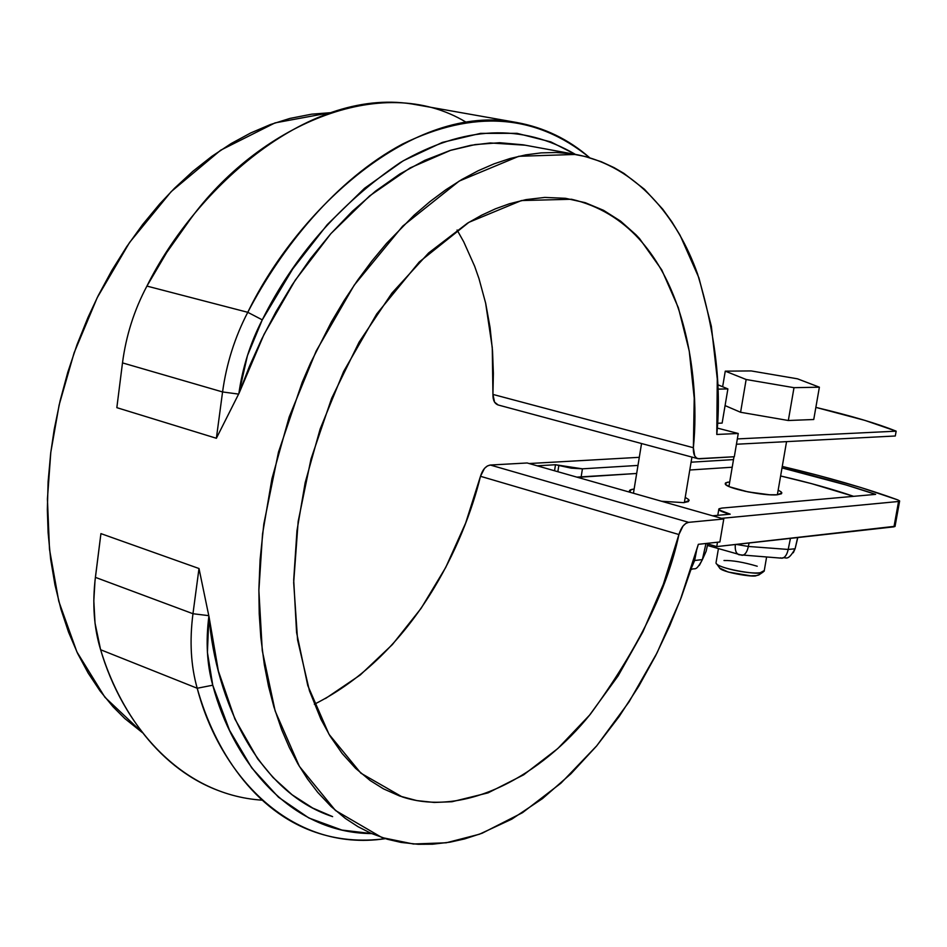 <?xml version="1.0" encoding="UTF-8"?>
<svg xmlns="http://www.w3.org/2000/svg" width="947" height="947" viewBox="0 0 947 947"><rect width="100%" height="100%" fill="white"/><g stroke="black" fill="none" stroke-linecap="round" stroke-linejoin="round"><path stroke-width="1.42" d="M815.852 407.388L865.002 420.421L896.158 431.169L737.334 438.923L896.158 431.169L895.294 435.987L736.435 444.238L895.294 435.987L896.158 431.169C877.526 423.617 850.761 415.697 815.852 407.388M853.602 496.335L811.662 483.668L780.612 475.974C808.549 482.425 832.875 489.22 853.602 496.335M685.226 497.388L688.718 499.59L688.457 501.555L683.734 502.644L661.551 501.259L683.734 502.644L689.156 500.407M630.205 492.322L630.24 489.895L634.147 488.96M778.174 490.132L781.263 491.955L781.453 493.778L777.357 494.772L769.58 494.772L748.106 491.919L729.924 486.924L725.733 484.556L725.793 482.781L729.735 481.869M781.891 492.866L777.357 494.772C763.957 496.287 724.786 487.989 725.236 483.775L727.521 482.177M629.376 491.15L632.051 489.291M325.46 698.543L360.251 674.986L392.401 644.552L421.119 608.329L445.729 567.431L465.664 523.028L480.484 476.294C482.556 469.594 485.847 465.841 490.333 465.036L688.658 522.342L685.782 523.442L682.976 526.082L678.916 534.534L480.484 476.294L678.916 534.534C667.457 589.129 638.006 648.932 590.561 713.943C541.791 774.954 465.604 817.865 402.12 796.853L360.89 773.19L329.011 734.292L307.775 685.545L296.589 632.572L293.7 579.955L296.967 530.711L305.171 482.662L320.145 429.027L343.619 371.508L376.728 313.942L419.225 262.011L468.883 222.332L521.406 200.563L571.55 199.261C682.538 225.197 701.218 371.757 693.37 447.718L694.222 398.154L689.25 351.088L678.419 307.893L661.787 269.954L639.592 238.656L635.982 234.797L620.557 221.113L603.547 210.317L585.163 202.658L565.501 198.302L544.809 197.426L526.011 199.616L509.51 203.735L495.565 208.766L481.55 215.241L467.487 223.184L428.66 252.92L391.951 293.061L359.067 342.198L331.639 398.332L311.007 458.987L298.175 521.371L293.677 582.571L297.571 639.852L309.444 690.777L320.915 719.223L330.089 736.091L342.151 753.481L355.575 768.325L370.147 780.517L383.452 788.839L399.741 796.048L416.716 800.57L434.188 802.452L452.015 801.73L488.048 792.876L523.655 774.824L557.783 748.556L589.531 715.174L618.131 675.874L642.906 631.85L663.326 584.323L678.916 534.534C681.106 527.396 684.361 523.336 688.658 522.342L490.333 465.036L527.171 462.976L723.78 518.98L719.886 541.968L698.341 544.312L690.742 570.082L681.272 597.391L669.636 626.062L655.573 655.798L638.811 686.149L619.172 716.512L596.515 746.082L570.887 773.829L542.501 798.605L511.782 819.155L479.407 834.236L446.262 842.783L413.401 844.002L381.937 837.55L335.475 810.49L299.382 766.372L275.163 711.031L262.283 650.696L258.874 590.549L262.532 534.061L271.943 478.709L289.178 417L316.18 351.041L354.142 285.248L402.7 226.132L459.2 181.078L518.778 156.291L575.61 154.444C636.786 165.796 677.851 218.153 697.572 274.003C715.222 332.397 721.626 385.879 716.784 434.46L738.258 433.489L734.316 456.738L698.022 458.715C694.648 457.437 693.097 453.767 693.37 447.718L492.937 394.425L492.262 347.502L485.586 302.839M314.345 704.248C414.691 653.75 464.48 542.406 480.484 476.294L484.485 468.398L487.35 465.983L490.333 465.036L527.171 462.976L723.78 518.98L688.658 522.342L723.78 518.98L719.886 541.968L698.341 544.312L680.337 599.853L657.076 652.814L629.033 701.893L596.764 745.774L560.979 783.145L522.472 812.704L482.212 833.194L464.705 838.9L450.109 842.155L432.625 844.203L418.219 844.298L401.161 842.439L387.24 839.22L371.023 833.313L357.942 826.648L345.383 818.445L331.083 806.513L317.719 792.343L307.432 778.884L297.926 763.909L289.332 747.526L281.697 729.794L273.861 706.758L268.534 686.291L264.331 664.699L260.816 637.485L259.229 613.905L258.874 589.567L260.094 559.653L263.811 524.034L278.477 452.133L302.235 382.197L310.533 363.032L331.391 321.933L344.175 300.459L357.658 280.17L371.828 261.1L386.542 243.391L414.135 215.17L429.914 201.64L445.883 189.72L461.994 179.409L478.105 170.78L494.145 163.807L510.09 158.504L525.774 154.87L541.163 152.881L556.22 152.503L570.816 153.698L584.938 156.433L601.191 161.688L614.058 167.619L623.907 173.372L644.481 189.305L662.722 209.157L671.778 221.681L680.064 235.247L698.945 277.921L711.363 326.36L717.281 379.025L716.784 434.46L738.258 433.489L717.163 428.044L738.258 433.489L734.316 456.738L699.277 458.822L696.684 458.135L694.684 455.85L693.37 447.718L492.937 394.425L493.375 373.355L492.535 351.041L490.084 327.626L485.693 303.348L478.981 278.607L474.636 266.225L463.722 241.816L457.081 230.003M525.194 145.199L490.321 142.95L470.766 145.317L450.772 150.253L410.11 167.915L369.661 195.875L330.858 233.66L295.192 280.276L264.083 334.255L238.845 393.703C242.515 367.543 250.328 342.932 262.272 319.861L247.771 312.309L146.927 286.089C134.202 310.012 126.058 335.605 122.494 362.89L116.836 407.66L216.378 438.272L116.836 407.66L122.494 362.89L222.569 391.951C226.451 363.731 234.844 337.179 247.771 312.309C234.844 337.179 226.44 363.719 222.569 391.951L238.597 394.106L216.378 438.272L222.569 391.951L238.597 394.106L216.378 438.272L222.569 391.951L122.494 362.89C126.058 335.605 134.202 310.012 146.927 286.089C196.041 186.843 311.433 84.401 416.68 104.809L516.494 122.459C544.111 127.466 568.496 139.221 589.65 157.711C536.014 113.9 473.607 109.367 402.416 144.098C336.019 179.646 281.614 247.439 247.771 312.309L146.927 286.089L166.708 252.518L190.063 219.574C257.395 126.886 381.037 70.54 466.244 122.293M221.894 791.846C159.842 770.29 118.979 710.439 100.619 649.737L197.213 688.256L212.755 685.202L197.213 688.256C219.219 773.486 289.628 853.034 385.358 838.663C360.558 841.919 337.203 839.764 315.28 832.188C254.352 811.295 214.638 750.509 197.213 688.256L100.619 649.737C93.942 627.932 92.202 603.807 95.398 577.362L100.927 533.623L199 568.52L208.778 615.657L192.963 613.727L95.398 577.362L192.963 613.727C189.447 641.06 190.868 665.907 197.213 688.256C190.868 665.907 189.447 641.06 192.963 613.727L199 568.52L208.778 615.657L192.963 613.727L199 568.52L100.927 533.623L95.008 580.736L93.812 600.718L95.031 623.138L100.619 649.737C122.021 723.129 179.326 794.663 262.082 800.168M212.755 685.202C206.955 664.451 205.665 641.415 208.908 616.095L207.417 652.376L212.755 685.202L229.517 730.279L251.724 767.875L278.513 797.244L308.888 817.995L341.891 830.057L371.65 833.585C289.38 833.111 232.583 760.63 212.755 685.202M575.35 154.397L523.064 144.808L499.649 142.713L475.205 144.571L450.133 150.455L424.872 160.315L399.871 173.976L375.58 191.105L352.367 211.276L330.586 233.98L310.474 258.673L292.221 284.798L275.932 311.823L261.632 339.263L249.298 366.678L238.845 393.703L247.439 355.622L262.272 319.861L292.789 268.853L327.283 224.605L364.524 188.299L403.28 160.765L442.332 142.417L480.579 133.361L517.026 133.338L550.834 141.896L575.48 154.42C522.105 123.169 463.746 125.844 400.415 162.47C340.139 203.51 294.091 255.974 262.272 319.861L247.771 312.309C297.737 209.109 413.318 102.276 516.494 122.459M332.622 816.634L312.723 808.051L292.126 794.793L273.044 777.499L257.655 758.831L234.903 719.033L218.366 670.997L208.908 616.095C215.727 700.733 258.176 792.355 332.598 816.622M329.947 112.74L275.021 122.897L220.687 150.194L171.17 191.637L129.55 242.491L97.221 297.666L74.115 352.817L59.14 404.949L50.795 452.335L47.421 499.033L49.493 549.307L58.773 601.274L76.908 651.915L104.868 697.205L142.476 732.694L124.755 718.501L113.06 706.793L100.039 690.931L88.189 673.116L77.654 653.501L68.539 632.134L60.939 609.217L54.962 584.867L50.653 559.251L48.108 532.616L47.35 509.711L48.108 481.692L50.688 453.211L54.228 429.322L60.123 400.735L67.77 372.337L77.086 344.519L88.012 317.399L98.263 295.559L111.841 270.451L126.72 246.646L142.701 224.451L159.712 203.925L174.508 188.264L192.916 171.265L211.879 156.314L231.198 143.518L250.801 132.911L270.416 124.542L289.9 118.422L311.646 114.173L329.947 112.74M697.738 458.644L498.169 404.985C494.583 403.671 492.842 400.155 492.937 394.425L494.571 402.167L498.205 404.996M722.135 423.084L717.388 423.273L722.135 423.084L727.888 388.921L717.672 389.122L727.888 388.921L722.135 423.084M717.53 384.636L727.888 388.921L717.53 384.636M813.745 419.509L788.33 420.504L740.59 412.276L725.082 405.6L740.59 412.276L746.141 379.51L725.26 371.153L751.184 370.928L797.469 378.812L819.38 387.193L794 387.678L819.38 387.193L813.745 419.509L819.38 387.193L797.469 378.812L751.184 370.928L725.26 371.153L722.644 386.755L725.26 371.153L746.141 379.498L740.59 412.276L788.33 420.504L813.745 419.509M788.33 420.504L794 387.678L746.141 379.51L794 387.678L788.33 420.504M764.276 570.923L760.334 572.686C758.31 575.149 716.891 568.449 716.062 563.063L716.003 562.826C715.506 567.146 748.781 574.58 760.334 572.686L764.276 570.556M716.713 563.95L719.696 568.07L728.196 572.035L750.711 575.812L756.262 575.634L759.316 574.604M757.233 566.235C743.573 562.21 732.493 560.304 723.982 560.506M719.4 567.596C720.134 572.13 754.57 577.694 756.262 575.634L758.713 575.018L763.258 571.952M895.057 526.283L716.761 546.597L706.083 543.471L716.761 546.597L893.968 526.828L898.561 501.484L899.626 500.939L897.851 499.933L860.906 487.539L818.8 475.548L782.269 466.433C827.394 477.099 865.913 488.261 897.851 499.933L899.614 501.164L898.561 501.484L893.968 526.828L895.057 526.283M555.487 464.74L571.242 468.161L582.429 468.824L637.982 465.427L582.429 468.824L581.115 477.122L576.83 477.122L636.668 473.476L581.115 477.122L582.429 468.824L555.487 464.74L537.115 465.806L555.487 464.74L554.54 470.766L555.487 464.74M691.085 462.195L733.499 459.603L691.085 462.195M782.009 467.925L846.216 485.018L875.632 494.37L721.803 508.089L719.128 508.74L719.057 509.924L730.196 514.162L712.618 515.807L721.543 518.34L898.561 501.484L721.543 518.34L712.618 515.807L730.196 514.162L726.515 513.12L726.278 514.529L726.515 513.12C721.105 511.569 718.548 510.196 718.856 508.989L721.803 508.089L875.632 494.37C848.216 485.089 817.012 476.27 782.009 467.925M639.308 457.318L529.148 463.533L537.115 465.806L529.148 463.533L639.308 457.318M742.188 555.309C745.005 555.072 747.065 552.125 748.367 546.466L749.053 542.998L748.367 546.466L736.352 544.418L748.367 546.466L788.2 549.449L795.066 548.787L788.2 549.449L790.437 538.381L788.2 549.449L748.367 546.466C747.112 552.054 745.029 554.989 742.117 555.297L707.421 545.46M716.761 546.597L717.495 542.229L716.761 546.597M797.776 537.565L796.995 540.95L797.776 537.565M796.995 540.95L795.137 548.621L796.995 540.95M797.646 537.576L795.137 548.621L793.314 552.752L795.066 548.787C787.075 563.003 785.915 555.925 781.82 558.197C784.814 557.901 786.933 554.978 788.2 549.449C786.886 555.06 784.779 557.984 781.891 558.209L780.6 557.83M735.346 544.525C734.825 550.029 736.008 553.427 738.897 554.717C736.032 553.557 734.848 550.16 735.346 544.525M557.854 471.713L558.801 465.675L557.854 471.713M689.795 470.008L732.209 467.226L689.795 470.008M707.764 543.957L706.131 551.272L707.764 543.957M706.131 551.272L702.402 559.582L706.012 543.471L702.402 559.582L706.131 551.272L704.13 555.747M696.495 551L694.648 560.506L702.402 559.582L699.348 565.395L702.402 559.582L694.648 560.506L696.495 551M694.648 560.506L693.737 560.435L694.648 560.506L691.322 568.271L694.648 560.506M744.638 491.197L760.974 493.979M725.366 483.159L725.248 483.846M629.542 490.451L629.412 491.28M641.545 443.527L633.448 493.245M684.361 502.585L691.937 457.081M733.984 456.762L728.941 486.498M718.418 548.692L716.121 562.198M764.158 571.242L766.597 557.085M777.369 494.772L786.555 441.633M781.82 558.197L738.98 554.741M718.773 509.474L717.79 515.322M705.977 543.483L702.354 559.689C695.181 572.746 695.524 567.075 690.872 569.68M899.603 501.176L895.022 526.473"/></g></svg>
